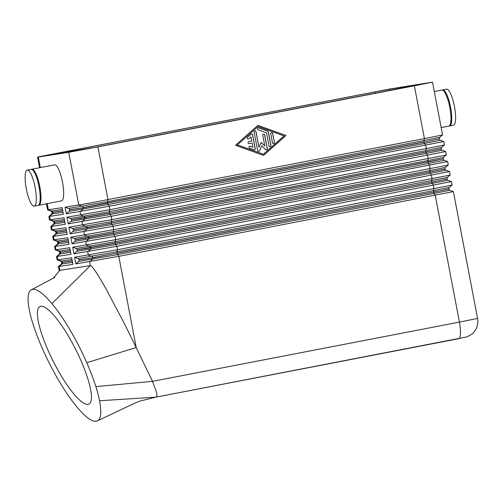 <?xml version="1.0" encoding="UTF-8"?>
<svg xmlns="http://www.w3.org/2000/svg" width="503" height="503" viewBox="0 0 503 503"><rect width="100%" height="100%" fill="white"/><g stroke="black" fill="none" stroke-linecap="round" stroke-linejoin="round"><path stroke-width="0.75" d="M40.303 167.6L38.291 157.03L37.555 157.112L40.944 156.358L390.328 88.912L432.498 82.146L414.359 85.818L424.425 138.57L439.169 135.659L442.565 134.898L432.498 82.146M155.968 397.137L458.56 338.726A16.31 3.974 -100.9 0 0 458.598 338.72A16.31 3.974 -100.9 0 0 460.446 333.602A16.31 3.974 -100.9 0 0 459.434 322.096L152.503 381.349L156.534 392.271C157.15 395.251 156.949 396.88 155.936 397.144L140.299 401.017L134.678 403.199L97.431 420.854A73.388 17.071 63.3 0 1 74.966 404.563A73.388 17.071 63.3 0 1 66.861 393.434A73.388 17.071 63.3 0 1 52.784 369.906A73.388 17.071 63.3 0 1 28.809 307.22A73.388 17.071 63.3 0 1 31.349 289.791A73.388 17.071 63.3 0 1 51.928 303.636A73.388 17.071 63.3 0 1 86.767 362.694A73.388 17.071 63.3 0 1 95.866 386.625A73.388 17.071 63.3 0 1 99.563 400.753A73.388 17.071 63.3 0 1 97.431 420.854M58.719 153.415L58.637 152.987L49.935 154.779L94.979 147.354L420.124 84.529M389.907 90.427L389.668 89.201L375.075 91.904L375.332 93.237M31.519 169.366A18.347 4.47 79.1 0 1 31.89 169.222A18.347 4.47 79.1 0 1 31.934 169.215A18.347 4.47 79.1 0 1 39.775 186.468A18.347 4.47 79.1 0 1 38.844 205.249A18.347 4.47 79.1 0 1 38.806 205.255A18.347 4.47 79.1 0 1 38.448 205.255M54.569 164.846A18.347 4.47 79.1 0 1 54.607 164.839A18.347 4.47 79.1 0 1 54.645 164.833A18.347 4.47 79.1 0 1 62.485 182.086A18.347 4.47 79.1 0 1 61.561 200.867A18.347 4.47 79.1 0 1 61.523 200.873M34.147 206.155A18.347 4.47 79.1 0 1 26.307 188.902A18.347 4.47 79.1 0 1 27.231 170.121A18.347 4.47 79.1 0 1 27.275 170.115A18.347 4.47 79.1 0 1 35.116 187.368A18.347 4.47 79.1 0 1 34.185 206.148A18.347 4.47 79.1 0 1 34.147 206.155M31.079 169.379A18.347 4.47 79.1 0 1 31.117 169.373A18.347 4.47 79.1 0 1 31.155 169.366A18.347 4.47 79.1 0 1 38.995 186.619A18.347 4.47 79.1 0 1 38.071 205.4A18.347 4.47 79.1 0 1 38.033 205.406M441.86 90.087A18.347 4.47 79.1 0 1 441.904 90.075A18.347 4.47 79.1 0 1 441.942 90.068A18.347 4.47 79.1 0 1 449.783 107.328A18.347 4.47 79.1 0 1 448.858 126.108A18.347 4.47 79.1 0 1 448.814 126.115M446.519 89.188A18.347 4.47 79.1 0 1 446.563 89.176A18.347 4.47 79.1 0 1 446.601 89.169A18.347 4.47 79.1 0 1 454.442 106.422A18.347 4.47 79.1 0 1 453.517 125.209A18.347 4.47 79.1 0 1 453.473 125.216M442.307 90.075A18.347 4.47 79.1 0 1 442.678 89.924A18.347 4.47 79.1 0 1 442.715 89.918A18.347 4.47 79.1 0 1 450.562 107.177A18.347 4.47 79.1 0 1 449.632 125.957A18.347 4.47 79.1 0 1 449.594 125.964A18.347 4.47 79.1 0 1 449.229 125.957M89.792 203.099L424.425 138.57L423.991 140.538L107.554 201.621L68.509 208.443A1.628 1.584 81.2 0 1 69.546 209.682L69.577 209.833A1.628 1.584 81.2 0 1 69.068 211.373L66.314 213.819L65.05 207.192L89.792 203.099M97.922 146.901L68.735 152.308L78.801 205.061L82.259 206.312A1.628 1.584 81.2 0 1 83.297 207.55L424.06 141.959A1.628 0.396 79.1 0 1 423.96 141.148A1.628 0.396 79.1 0 1 423.991 140.538L439.71 137.363L439.176 138.897L424.092 142.11L107.623 203.042A1.628 0.396 79.1 0 1 107.523 202.231A1.628 0.396 79.1 0 1 107.554 201.621L107.988 199.653L97.922 146.901L414.359 85.818M66.956 217.208L70.42 218.453A1.628 1.584 81.2 0 1 71.457 219.692L71.489 219.849A1.628 1.584 81.2 0 1 70.973 221.383L68.226 223.835L66.956 217.208L109.899 209.663L441.081 145.669L444.47 144.914L443.828 141.525L109.252 206.28L66.314 213.819M68.867 227.218L72.325 228.469A1.628 1.584 81.2 0 1 73.369 229.708L73.4 229.858A1.628 1.584 81.2 0 1 72.885 231.393L70.131 233.845L68.867 227.218L111.804 219.679L442.992 155.679L446.381 154.924L445.733 151.535L111.163 216.29L68.226 223.835M70.778 237.227L74.237 238.479A1.628 1.584 81.2 0 1 75.28 239.717L75.305 239.868A1.628 1.584 81.2 0 1 74.796 241.409L72.042 243.854L70.778 237.227L113.716 229.689L444.904 165.694L448.292 164.934L447.645 161.551L113.068 226.306L70.131 233.845M72.69 247.243L76.148 248.495A1.628 1.584 81.2 0 1 77.185 249.727L77.217 249.884A1.628 1.584 81.2 0 1 76.708 251.418L73.954 253.87L72.69 247.243L115.627 239.698L446.809 175.704L450.204 174.95L449.556 171.561L114.98 236.316L72.042 243.854M74.601 257.253L78.059 258.504A1.628 1.584 81.2 0 1 79.097 259.743L79.128 259.894A1.628 1.584 81.2 0 1 78.613 261.428L75.865 263.88L74.601 257.253L117.539 249.714L448.72 185.72L452.109 184.966L451.468 181.577L116.891 246.325L73.954 253.87M78.613 261.428L117.664 254.612L449.814 190.348L453.373 191.586L118.802 256.341L75.865 263.88M449.814 190.348L448.751 189.115L92.879 257.762A1.628 1.584 81.2 0 1 92.363 259.303L89.609 261.749L90.345 265.603C92.143 265.722 97.431 273.594 106.215 289.225L124.819 324.479L136.2 347.548L86.767 362.694M40.774 306.264A54.594 12.694 63.3 0 1 76.682 351.427A54.594 12.694 63.3 0 1 89 404.054A54.594 12.694 63.3 0 1 88.075 404.349A54.594 12.694 63.3 0 1 52.174 359.186A54.594 12.694 63.3 0 1 39.856 306.553A54.594 12.694 63.3 0 1 40.774 306.264M254.392 149.825A1.019 0.987 81.2 0 0 255.153 148.643L252.512 134.785A1.019 0.987 81.2 0 0 251.437 133.955M252.613 134.766L255.254 148.624A1.019 0.987 -98.8 0 1 253.965 149.775L249.639 148.215A1.019 0.987 -98.8 0 1 249.802 146.247A1.019 0.987 -98.8 0 1 250.28 146.291L252.984 147.266L252.179 143.072L249.268 143.638A1.019 0.987 -98.8 0 1 248.105 142.802A1.019 0.987 -98.8 0 1 248.884 141.632L251.802 141.073L250.997 136.879L248.847 138.79A1.019 0.987 -98.8 0 1 247.3 138.438A1.019 0.987 -98.8 0 1 247.545 137.244L250.991 134.182A1.019 0.987 -98.8 0 1 252.613 134.766L252.512 134.785M248.306 139.029A1.019 0.987 81.2 0 0 248.752 138.803L250.997 136.879M249.186 143.651L252.179 143.072M252.984 147.266L250.18 146.31A1.019 0.987 81.2 0 0 249.752 146.254M274.399 142.418A1.019 0.987 -98.8 0 1 273.582 143.613A1.019 0.987 -98.8 0 1 272.456 142.789L270.74 133.785A1.019 0.987 -98.8 0 1 271.551 132.591A1.019 0.987 -98.8 0 1 272.683 133.408L274.399 142.418L272.582 133.427A1.019 0.987 81.2 0 0 271.507 132.597M273.531 143.619A1.019 0.987 81.2 0 0 274.298 142.431M258.083 126.523L237.334 144.895L263.371 154.245L284.019 135.892L258.083 126.523L237.334 144.895M237.429 144.883L263.371 154.245M285.962 135.514L263.591 155.402L235.492 145.26L257.863 125.366L285.962 135.514L257.819 125.404M263.534 155.383L285.867 135.527M270.092 146.675A1.019 0.987 81.2 0 0 270.859 145.493L268.256 131.861A1.019 0.987 81.2 0 0 267.609 131.088L258.743 127.888A1.019 0.987 81.2 0 0 258.316 127.837M268.357 131.849L270.954 145.474A1.019 0.987 -98.8 0 1 270.142 146.669A1.019 0.987 -98.8 0 1 269.017 145.851L266.527 132.798L258.202 129.799A1.019 0.987 -98.8 0 1 258.366 127.831A1.019 0.987 -98.8 0 1 258.844 127.875L267.703 131.076A1.019 0.987 -98.8 0 1 268.357 131.849L268.256 131.861M258.988 147.096L261.107 142.387L264.811 145.977L262.78 135.32A1.019 0.987 -98.8 0 1 263.591 134.125A1.019 0.987 -98.8 0 1 264.723 134.949L267.344 148.687A1.019 0.987 -98.8 0 1 265.697 149.617L261.761 145.801L259.504 150.812A1.019 0.987 -98.8 0 1 257.637 150.56L254.109 132.082A1.019 0.987 -98.8 0 1 254.927 130.887A1.019 0.987 -98.8 0 1 256.052 131.711L258.888 147.115L255.952 131.723A1.019 0.987 81.2 0 0 254.876 130.899M258.712 151.39A1.019 0.987 81.2 0 0 259.403 150.825L261.761 145.801M266.477 149.888A1.019 0.987 81.2 0 0 267.244 148.706L264.622 134.961A1.019 0.987 81.2 0 0 263.547 134.138M264.811 145.977L261.076 142.462M59.643 270.488L53.117 278.373M70.074 249.431L58.82 251.154L55.261 249.922L69.741 247.696L71.005 254.323L56.525 256.543L57.166 259.932L71.652 257.712L72.916 264.339L59.165 266.471L59.901 270.318L90.345 265.603L51.928 303.636M95.866 386.625L152.503 381.349L136.2 347.548L118.802 256.341L117.664 254.612A1.628 0.396 79.1 0 1 117.406 254.046A1.628 0.396 79.1 0 1 117.199 253.254L433.611 192.02A1.628 0.396 79.1 0 1 433.511 191.209A1.628 0.396 79.1 0 1 433.542 190.599L117.105 251.682L78.059 258.504M446.381 154.924L443.527 157.389L427.814 160.564L111.377 221.647L72.325 228.469M68.163 239.422L56.908 241.144L53.349 239.906L67.83 237.686L69.093 244.313L54.613 246.527L55.261 249.916M66.251 229.412L54.997 231.135L51.444 229.896L65.924 227.677L67.188 234.304L52.702 236.517L53.349 239.906M62.435 209.386L51.18 211.109L47.622 209.87L62.102 207.651L63.365 214.278L48.885 216.497L49.527 219.88L64.013 217.661L65.277 224.288L50.797 226.501L51.438 229.89M72.269 260.956L62.429 262.484A1.628 1.584 -98.8 0 1 61.919 264.018L59.165 266.471L58.43 266.552L59.272 270.954M38.291 157.03L68.735 152.308M56.525 256.543L59.373 254.078L70.634 252.361M65.05 207.192L68.509 208.443M48.885 216.497L51.734 214.033L62.994 212.31M389.668 89.201L420.118 84.479M58.637 152.987L375.075 91.904M62.724 210.895L52.884 212.423A1.628 1.584 -98.8 0 1 52.369 213.957L49.615 216.409L50.262 219.792L53.72 221.043A1.628 1.584 -98.8 0 1 54.764 222.282L64.604 220.754M47.181 203.64L48.351 209.782L51.809 211.034A1.628 1.584 -98.8 0 1 52.853 212.266L62.693 210.744M69.068 211.373L108.114 204.551L424.551 143.468A1.628 0.396 79.1 0 1 424.293 142.902A1.628 0.396 79.1 0 1 424.092 142.11L439.176 138.897M71.457 219.692L109.535 213.052A1.628 0.396 79.1 0 1 109.434 212.247A1.628 0.396 79.1 0 1 109.465 211.637L109.899 209.663L109.252 206.28L108.114 204.551A1.628 0.396 79.1 0 1 107.856 203.985A1.628 0.396 79.1 0 1 107.655 203.193L83.328 207.701L69.546 209.682M70.973 221.383L110.025 214.561L442.175 150.296L441.112 149.064L109.56 213.209L85.208 217.56A1.628 1.584 81.2 0 0 84.164 216.328L80.706 215.077L80.065 211.688L82.819 209.242A1.628 1.584 81.2 0 0 83.328 207.701L69.577 209.833M64.629 220.911L54.789 222.433A1.628 1.584 -98.8 0 1 54.28 223.973L64.9 222.326M64.346 219.396L53.085 221.119L54.154 222.351L54.789 222.433L54.179 222.508L53.645 224.042L54.28 223.973L51.526 226.419L52.174 229.808L55.632 231.053A1.628 1.584 -98.8 0 1 56.676 232.292L66.509 230.77M66.541 230.921L56.701 232.443A1.628 1.584 -98.8 0 1 56.191 233.983L66.811 232.336M68.452 240.931L58.612 242.459A1.628 1.584 -98.8 0 1 58.097 243.993L68.722 242.345M54.997 231.135L56.059 232.367L56.701 232.443L56.091 232.518L55.556 234.052L56.191 233.983L53.437 236.435L54.085 239.818L57.543 241.069A1.628 1.584 -98.8 0 1 58.581 242.308L68.421 240.78M70.363 250.947L60.523 252.468A1.628 1.584 -98.8 0 1 60.008 254.009L57.254 256.455L57.902 259.844L61.36 261.088A1.628 1.584 -98.8 0 1 62.403 262.327L72.243 260.805M56.908 241.144L57.971 242.377L58.612 242.459L58.002 242.528L57.468 244.068L58.097 243.993L55.349 246.445L55.99 249.828L59.448 251.079A1.628 1.584 -98.8 0 1 60.492 252.317L70.332 250.79M71.986 259.447L60.731 261.17L61.794 262.403L62.403 262.327L61.819 262.553L61.284 264.094L72.539 262.371M443.822 141.525L440.263 140.287L424.551 143.468L425.689 145.197L426.337 148.58L425.903 150.554L109.465 211.637L70.42 218.453M426.462 153.478A1.628 0.396 79.1 0 1 426.204 152.918A1.628 0.396 79.1 0 1 425.997 152.126L425.972 151.969A1.628 0.396 79.1 0 1 425.871 151.164A1.628 0.396 79.1 0 1 425.903 150.554L441.621 147.373L441.087 148.913L436.868 149.825L109.56 213.209A1.628 0.396 79.1 0 0 109.767 214.001A1.628 0.396 79.1 0 0 110.025 214.561L111.163 216.29L111.804 219.679L111.377 221.647A1.628 0.396 79.1 0 0 111.345 222.257A1.628 0.396 79.1 0 0 111.44 223.068L427.877 161.985A1.628 0.396 79.1 0 1 427.783 161.174A1.628 0.396 79.1 0 1 427.814 160.564L428.242 158.596L427.6 155.207L426.462 153.478M73.369 229.708L87.12 227.576A1.628 1.584 81.2 0 0 86.076 226.337L82.618 225.086L81.97 221.704L84.724 219.251A1.628 1.584 81.2 0 0 85.24 217.717L71.489 219.849M72.885 231.393L111.93 224.577L428.367 163.494A1.628 0.396 79.1 0 1 428.116 162.928A1.628 0.396 79.1 0 1 427.908 162.136L442.992 158.923L443.527 157.389M75.28 239.717L113.351 233.078A1.628 0.396 79.1 0 1 113.25 232.267A1.628 0.396 79.1 0 1 113.282 231.663L113.716 229.689L113.068 226.306L111.93 224.577A1.628 0.396 79.1 0 1 111.679 224.011A1.628 0.396 79.1 0 1 111.471 223.219L73.4 229.858M74.796 241.409L113.841 234.587L445.998 170.322L444.935 169.09L113.382 233.229L89.031 237.586A1.628 1.584 81.2 0 0 87.987 236.347L84.529 235.096L83.882 231.713L86.635 229.261A1.628 1.584 81.2 0 0 87.145 227.727L442.992 158.923M447.645 161.545L444.086 160.306L428.367 163.494L429.505 165.223L430.153 168.606L429.719 170.58L113.282 231.663L74.237 238.479M77.185 249.727L115.262 243.087L431.7 182.004A1.628 0.396 79.1 0 1 431.599 181.199A1.628 0.396 79.1 0 1 431.631 180.59L432.064 178.615L431.417 175.233L430.279 173.504A1.628 0.396 79.1 0 1 430.021 172.938A1.628 0.396 79.1 0 1 429.82 172.145L429.788 171.995A1.628 0.396 79.1 0 1 429.688 171.183A1.628 0.396 79.1 0 1 429.719 170.58L445.438 167.398L444.904 168.939L440.691 169.851L113.382 233.229A1.628 0.396 79.1 0 0 113.59 234.021A1.628 0.396 79.1 0 0 113.841 234.587L114.98 236.316L115.627 239.698L115.193 241.673L76.148 248.495M76.708 251.418L115.753 244.596L447.903 180.332L446.84 179.099L115.294 243.245L90.936 247.595A1.628 1.584 81.2 0 0 89.899 246.363L86.441 245.112L85.793 241.723L88.547 239.277A1.628 1.584 81.2 0 0 89.056 237.737L75.305 239.868M453.373 191.586L477.573 318.43L459.434 322.096L435.24 195.258L434.102 193.529A1.628 0.396 79.1 0 1 433.844 192.963A1.628 0.396 79.1 0 1 433.636 192.171L448.726 188.958L449.261 187.424L433.542 190.599L433.976 188.631L433.328 185.242L432.19 183.513A1.628 0.396 79.1 0 1 431.932 182.954A1.628 0.396 79.1 0 1 431.731 182.161L446.815 178.949L447.349 177.408L115.193 241.673A1.628 0.396 79.1 0 0 115.162 242.283A1.628 0.396 79.1 0 0 115.262 243.087L115.294 243.245A1.628 0.396 79.1 0 0 115.495 244.037A1.628 0.396 79.1 0 0 115.753 244.596L116.891 246.325L117.539 249.714L117.105 251.682A1.628 0.396 79.1 0 0 117.073 252.292A1.628 0.396 79.1 0 0 117.174 253.103L92.848 257.611A1.628 1.584 81.2 0 0 91.81 256.373L88.346 255.122L87.704 251.739L90.458 249.287A1.628 1.584 81.2 0 0 90.968 247.753L77.217 249.884M79.097 259.743L92.879 257.762L79.128 259.894M155.899 397.15L99.563 400.753M58.82 251.154L59.882 252.387L60.523 252.468L59.907 252.544L59.373 254.078M51.18 211.109L52.243 212.341L52.884 212.423L52.268 212.492L51.734 214.033M31.89 169.222L54.607 164.839M27.231 170.121L31.117 169.373M448.858 126.108L441.169 127.592M453.517 125.209L449.632 125.957M59.662 270.463L55.38 275.688M31.356 289.797L54.89 277.335M452.109 184.966L449.261 187.424M450.198 174.95L447.349 177.408M451.461 181.57L447.903 180.332M448.286 164.94L445.438 167.398M449.55 171.561L445.998 170.322M444.086 160.306L443.024 159.074M444.47 144.914L441.621 147.373M445.733 151.535L442.175 150.296M61.284 264.094L58.436 266.552M60.731 261.17L57.172 259.932M57.468 244.068L54.613 246.527M55.556 234.052L52.702 236.517M53.645 224.042L50.797 226.501M53.085 221.119L49.533 219.88M440.263 140.287L439.201 139.054M442.558 134.905L439.71 137.363M442.678 89.924L446.563 89.176M434.29 91.546L441.904 90.075M34.185 206.148L38.071 205.4M38.844 205.249L61.561 200.867M477.573 318.43C478.441 323.599 477.19 328.195 473.826 332.225C473.392 333.3 471.072 334.86 466.872 336.903L155.936 397.144M37.555 157.112L39.58 167.738M46.458 203.784L47.622 209.87"/></g></svg>
